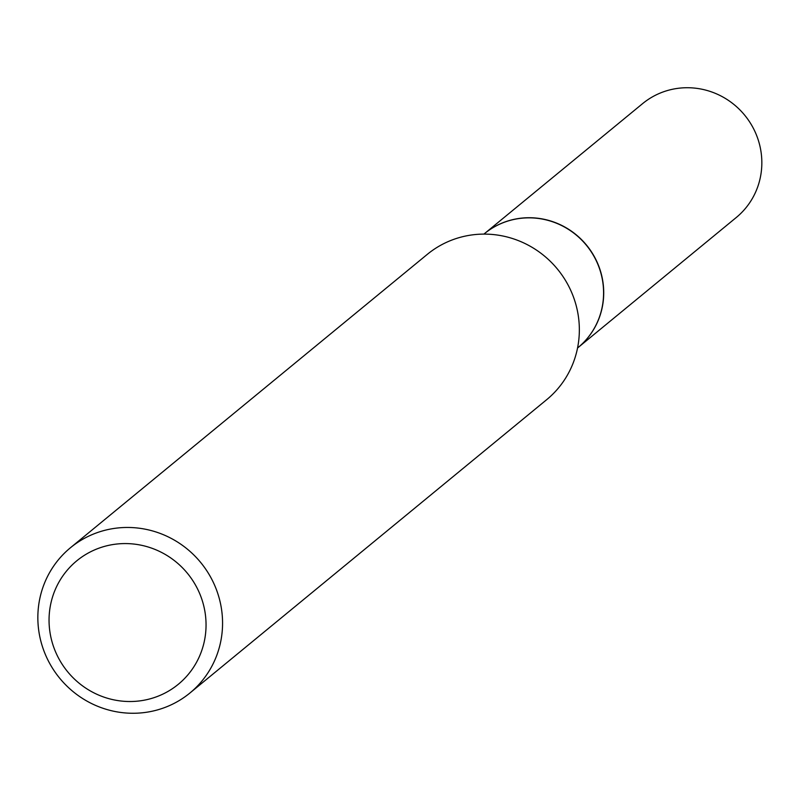 <?xml version="1.0" encoding="UTF-8"?>
<svg xmlns="http://www.w3.org/2000/svg" width="801" height="801" viewBox="0 0 801 801"><rect width="100%" height="100%" fill="white"/><g stroke="black" fill="none" stroke-linecap="round" stroke-linejoin="round"><path stroke-width="1.2" d="M578.072 347.574A73.722 71.499 -129.4 0 0 578.142 347.514L736.259 217.512A73.722 71.499 -129.4 0 0 760.95 151.349A73.722 71.499 -129.4 0 0 714.622 93.066A73.722 71.499 -129.4 0 0 642.612 103.619L484.495 233.622A73.722 71.499 -129.4 0 0 484.425 233.672M578.142 347.514A73.722 71.499 -129.4 0 0 602.833 281.351A73.722 71.499 -129.4 0 0 556.515 223.068A73.722 71.499 -129.4 0 0 484.495 233.622M577.551 348.004L578.002 347.624A73.722 71.499 -129.4 0 0 596.995 262.317A73.722 71.499 -129.4 0 0 519.859 218.433A73.722 71.499 -129.4 0 0 484.355 233.732L483.904 234.102M139.815 700.885A79.93 77.527 -129.4 0 0 205.086 612.555A79.93 77.527 -129.4 0 0 115.284 544.209A79.93 77.527 -129.4 0 0 50.012 632.54A79.93 77.527 -129.4 0 0 139.815 700.885M144.641 712.52A94.037 91.204 -129.4 0 0 189.927 693.005A94.037 91.204 -129.4 0 0 214.157 584.179A94.037 91.204 -129.4 0 0 115.775 528.209A94.037 91.204 -129.4 0 0 70.478 547.724A94.037 91.204 -129.4 0 0 46.258 656.55A94.037 91.204 -129.4 0 0 144.641 712.52M189.927 693.005L546.713 399.649A94.037 91.204 -129.4 0 0 570.943 290.833A94.037 91.204 -129.4 0 0 472.56 234.853A94.037 91.204 -129.4 0 0 427.273 254.378L70.478 547.724"/></g></svg>
